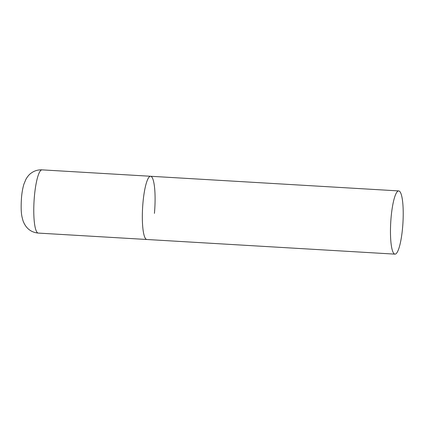 <?xml version="1.0" encoding="UTF-8"?>
<svg xmlns="http://www.w3.org/2000/svg" width="424" height="424" viewBox="0 0 424 424"><rect width="100%" height="100%" fill="white"/><g stroke="black" fill="none" stroke-linecap="round" stroke-linejoin="round"><path stroke-width="0.64" d="M394.977 254.14A31.668 6.111 93.4 0 0 402.768 225.467A31.668 6.111 93.4 0 0 399.678 191.399A31.668 6.111 93.4 0 0 398.708 190.917A31.668 6.111 93.4 0 0 390.917 219.59A31.668 6.111 93.4 0 0 394.013 253.658A31.668 6.111 93.4 0 0 394.977 254.14L38.287 233.083A31.668 6.111 -86.6 0 1 34.439 195.973A31.668 6.111 -86.6 0 1 42.018 169.86L150.578 176.267A31.668 6.111 93.4 0 0 142.787 204.94A31.668 6.111 93.4 0 0 145.877 239.009A31.668 6.111 93.4 0 0 146.847 239.491A31.668 6.111 -86.6 0 1 142.999 202.386A31.668 6.111 -86.6 0 1 150.578 176.267A31.668 6.111 -86.6 0 1 154.426 213.378M38.287 233.083C30.867 232.373 25.763 228.234 22.976 220.655L22.016 216.924C21.068 212.763 20.909 206.223 21.529 197.287C21.963 192.337 22.764 187.927 23.94 184.053L26.002 179.129C27.634 176.389 29.256 174.465 30.857 173.352C34.116 170.846 37.842 169.685 42.018 169.86M150.578 176.267L398.708 190.917"/></g></svg>
